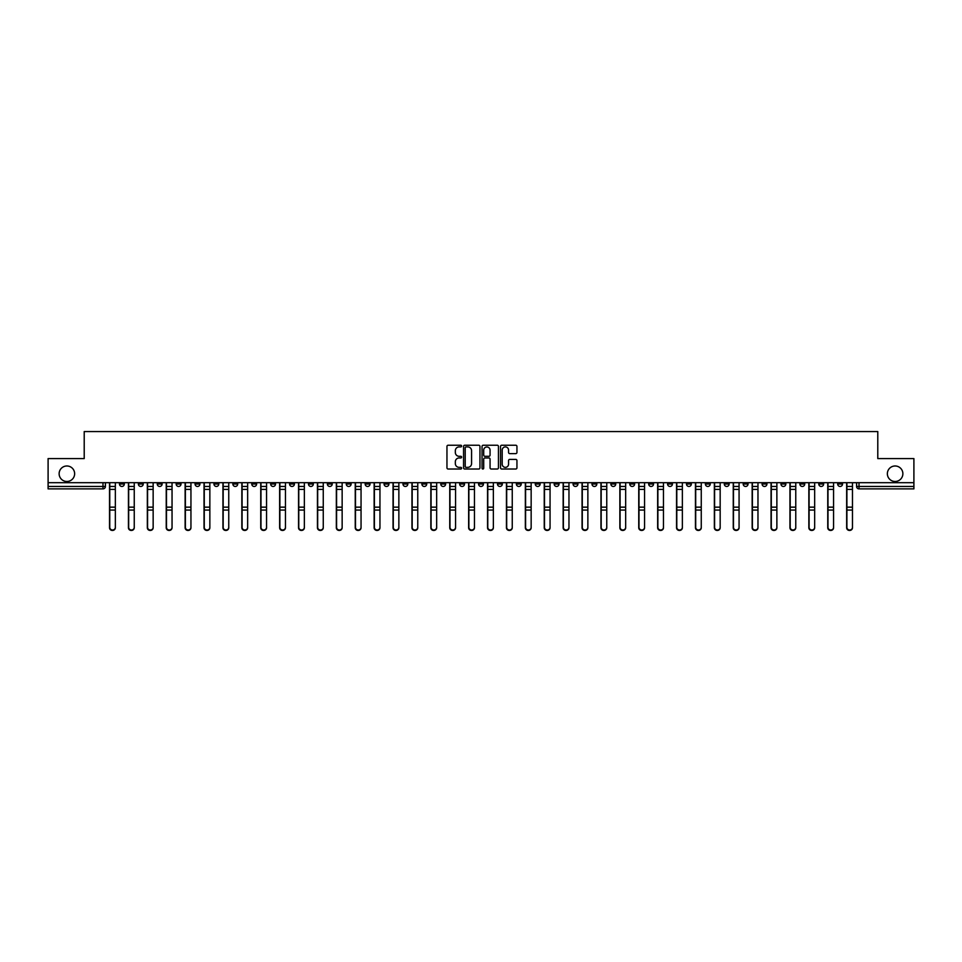 <?xml version="1.0" encoding="UTF-8"?>
<svg xmlns="http://www.w3.org/2000/svg" width="962" height="962" viewBox="0 0 962 962"><rect width="100%" height="100%" fill="white"/><g stroke="black" fill="none" stroke-linecap="round" stroke-linejoin="round"><path stroke-width="1.44" d="M461.616 446.067A0.83 0.83 0 0 0 460.786 445.238L448.148 445.238A1.19 1.19 0 0 0 446.957 446.428L446.957 467.833A1.19 1.19 0 0 0 448.148 469.023L460.786 469.023A0.83 0.83 0 0 0 461.616 468.193A0.83 0.83 0 0 0 460.786 467.364L459.151 467.364A3.8 3.8 0 0 1 455.339 463.552L455.339 461.772A3.8 3.8 0 0 1 459.151 457.96L460.786 457.96A0.83 0.83 0 0 0 461.616 457.13A0.83 0.83 0 0 0 460.786 456.301L459.151 456.301A3.8 3.8 0 0 1 455.339 452.501L455.339 450.709A3.8 3.8 0 0 1 459.151 446.909L460.786 446.909A0.83 0.83 0 0 0 461.616 446.067M887.361 473.737A7.756 7.756 0 0 0 895.117 481.481A7.756 7.756 0 0 0 902.873 473.737A7.756 7.756 0 0 0 895.117 465.981A7.756 7.756 0 0 0 887.361 473.737M59.127 473.737A7.756 7.756 0 0 0 66.883 481.481A7.756 7.756 0 0 0 74.639 473.737A7.756 7.756 0 0 0 66.883 465.981A7.756 7.756 0 0 0 59.127 473.737M743.193 482.696L743.193 484.03L748.039 484.03A2.429 2.429 0 0 1 745.61 486.459A2.429 2.429 0 0 1 743.193 484.03L743.193 482.696M629.785 482.696L629.785 484.03L634.631 484.03A2.429 2.429 0 0 1 632.202 486.459A2.429 2.429 0 0 1 629.785 484.03L629.785 482.696M610.882 482.696L610.882 484.03L615.728 484.03A2.429 2.429 0 0 1 613.311 486.459A2.429 2.429 0 0 1 610.882 484.03L610.882 482.696M497.474 482.696L497.474 484.03L502.32 484.03A2.429 2.429 0 0 1 499.903 486.459A2.429 2.429 0 0 1 497.474 484.03L497.474 482.696M478.571 482.696L478.571 484.03L483.429 484.03A2.429 2.429 0 0 1 481 486.459A2.429 2.429 0 0 1 478.571 484.03L478.571 482.696M459.68 482.696L459.68 484.03L464.526 484.03A2.429 2.429 0 0 1 462.097 486.459A2.429 2.429 0 0 1 459.68 484.03L459.68 482.696M421.873 482.696L421.873 484.03L426.719 484.03A2.429 2.429 0 0 1 424.302 486.459A2.429 2.429 0 0 1 421.873 484.03L421.873 482.696M384.078 484.03L384.078 482.696L384.078 484.03A2.429 2.429 0 0 0 386.496 486.459A2.429 2.429 0 0 1 384.078 484.03L388.925 484.03A2.429 2.429 0 0 1 386.496 486.459A2.429 2.429 0 0 0 388.925 484.03L388.925 482.696L388.925 484.03M365.175 484.03L365.175 482.696L365.175 484.03A2.429 2.429 0 0 0 367.592 486.459A2.429 2.429 0 0 1 365.175 484.03L370.021 484.03A2.429 2.429 0 0 1 367.592 486.459M346.272 484.03L346.272 482.696L346.272 484.03A2.429 2.429 0 0 0 348.689 486.459A2.429 2.429 0 0 1 346.272 484.03L351.118 484.03A2.429 2.429 0 0 1 348.689 486.459A2.429 2.429 0 0 0 351.118 484.03L351.118 482.696L351.118 484.03M327.369 482.696L327.369 484.03L332.215 484.03A2.429 2.429 0 0 1 329.798 486.459A2.429 2.429 0 0 1 327.369 484.03L327.369 482.696M308.465 482.696L308.465 484.03L313.311 484.03A2.429 2.429 0 0 1 310.894 486.459A2.429 2.429 0 0 1 308.465 484.03L308.465 482.696M289.574 482.696L289.574 484.03L294.42 484.03A2.429 2.429 0 0 1 291.991 486.459A2.429 2.429 0 0 1 289.574 484.03L289.574 482.696M270.671 484.03L270.671 482.696L270.671 484.03A2.429 2.429 0 0 0 273.088 486.459A2.429 2.429 0 0 1 270.671 484.03L275.517 484.03A2.429 2.429 0 0 1 273.088 486.459M232.864 484.03L232.864 482.696L232.864 484.03A2.429 2.429 0 0 0 235.293 486.459A2.429 2.429 0 0 1 232.864 484.03L237.71 484.03A2.429 2.429 0 0 1 235.293 486.459A2.429 2.429 0 0 0 237.71 484.03L237.71 482.696L237.71 484.03M213.961 484.03L213.961 482.696L213.961 484.03A2.429 2.429 0 0 0 216.39 486.459A2.429 2.429 0 0 1 213.961 484.03L218.807 484.03A2.429 2.429 0 0 1 216.39 486.459A2.429 2.429 0 0 0 218.807 484.03L218.807 482.696L218.807 484.03M195.07 484.03L195.07 482.696L195.07 484.03A2.429 2.429 0 0 0 197.487 486.459A2.429 2.429 0 0 1 195.07 484.03L199.916 484.03A2.429 2.429 0 0 1 197.487 486.459A2.429 2.429 0 0 0 199.916 484.03L199.916 482.696L199.916 484.03M176.166 484.03L176.166 482.696L176.166 484.03A2.429 2.429 0 0 0 178.583 486.459A2.429 2.429 0 0 1 176.166 484.03L181.012 484.03A2.429 2.429 0 0 1 178.583 486.459M157.263 484.03L157.263 482.696L157.263 484.03A2.429 2.429 0 0 0 159.692 486.459A2.429 2.429 0 0 1 157.263 484.03L162.109 484.03A2.429 2.429 0 0 1 159.692 486.459A2.429 2.429 0 0 0 162.109 484.03L162.109 482.696L162.109 484.03M138.36 484.03L138.36 482.696L138.36 484.03A2.429 2.429 0 0 0 140.789 486.459A2.429 2.429 0 0 1 138.36 484.03L143.206 484.03A2.429 2.429 0 0 1 140.789 486.459A2.429 2.429 0 0 0 143.206 484.03L143.206 482.696L143.206 484.03M515.752 453.619A1.19 1.19 0 0 0 516.943 452.441L516.943 446.428A1.19 1.19 0 0 0 515.752 445.238L501.719 445.238A1.19 1.19 0 0 0 500.529 446.428L500.529 467.833A1.19 1.19 0 0 0 501.719 469.023L515.752 469.023A1.19 1.19 0 0 0 516.943 467.833L516.943 460.582A1.19 1.19 0 0 0 515.752 459.391L509.752 459.391A1.19 1.19 0 0 0 508.561 460.582L508.561 464.177A3.187 3.187 0 0 1 505.375 467.364A3.187 3.187 0 0 1 502.2 464.177L502.2 450.084A3.187 3.187 0 0 1 505.375 446.909A3.187 3.187 0 0 1 508.561 450.084L508.561 452.441A1.19 1.19 0 0 0 509.752 453.619L515.752 453.619M48.1 482.696L48.1 458.585L84.211 458.585L84.211 431.565L877.789 431.565L877.789 458.585L913.9 458.585L913.9 482.696L48.1 482.696L48.1 486.459L105.411 486.459L105.411 482.696L105.411 486.459A2.429 2.429 0 0 1 102.982 488.876L48.1 488.876L48.1 486.459M479.954 446.428A1.19 1.19 0 0 0 478.775 445.238L464.742 445.238A1.19 1.19 0 0 0 463.552 446.428L463.552 467.833A1.19 1.19 0 0 0 464.742 469.023L478.775 469.023A1.19 1.19 0 0 0 479.954 467.833L479.954 446.428M483.225 445.238L497.258 445.238A1.19 1.19 0 0 1 498.448 446.428L498.448 467.833A1.19 1.19 0 0 1 497.258 469.023L491.257 469.023A1.19 1.19 0 0 1 490.067 467.833L490.067 459.151A1.19 1.19 0 0 0 488.876 457.96L484.896 457.96A1.19 1.19 0 0 0 483.706 459.151L483.706 468.193A0.83 0.83 0 0 1 482.876 469.023A0.83 0.83 0 0 1 482.046 468.193L482.046 446.428A1.19 1.19 0 0 1 483.225 445.238M856.589 482.696L856.589 486.459L913.9 486.459L913.9 488.876L859.018 488.876A2.429 2.429 0 0 1 856.589 486.459A2.429 2.429 0 0 0 859.018 488.876L859.018 482.696M913.9 482.696L913.9 486.459M842.532 484.03L842.532 482.696L842.532 484.03A2.429 2.429 0 0 1 840.115 486.459A2.429 2.429 0 0 1 837.686 484.03L842.532 484.03A2.429 2.429 0 0 1 840.115 486.459M837.686 482.696L837.686 484.03M823.64 482.696L823.64 484.03A2.429 2.429 0 0 1 821.211 486.459A2.429 2.429 0 0 1 818.794 484.03A2.429 2.429 0 0 0 821.211 486.459M818.794 482.696L818.794 484.03L823.64 484.03M804.737 482.696L804.737 484.03A2.429 2.429 0 0 1 802.308 486.459A2.429 2.429 0 0 1 799.891 484.03L804.737 484.03A2.429 2.429 0 0 1 802.308 486.459M799.891 482.696L799.891 484.03M785.834 482.696L785.834 484.03A2.429 2.429 0 0 1 783.417 486.459A2.429 2.429 0 0 1 780.988 484.03A2.429 2.429 0 0 0 783.417 486.459M780.988 482.696L780.988 484.03L785.834 484.03M766.93 482.696L766.93 484.03A2.429 2.429 0 0 1 764.513 486.459A2.429 2.429 0 0 1 762.084 484.03L766.93 484.03M762.084 482.696L762.084 484.03M748.039 482.696L748.039 484.03A2.429 2.429 0 0 1 745.61 486.459M729.136 482.696L729.136 484.03A2.429 2.429 0 0 1 726.707 486.459A2.429 2.429 0 0 1 724.29 484.03L729.136 484.03M724.29 482.696L724.29 484.03M710.233 482.696L710.233 484.03A2.429 2.429 0 0 1 707.804 486.459A2.429 2.429 0 0 1 705.386 484.03L710.233 484.03M705.386 482.696L705.386 484.03M691.329 482.696L691.329 484.03A2.429 2.429 0 0 1 688.912 486.459A2.429 2.429 0 0 1 686.483 484.03A2.429 2.429 0 0 0 688.912 486.459M686.483 482.696L686.483 484.03L691.329 484.03M672.426 482.696L672.426 484.03A2.429 2.429 0 0 1 670.009 486.459A2.429 2.429 0 0 1 667.58 484.03L672.426 484.03M667.58 482.696L667.58 484.03M653.535 482.696L653.535 484.03A2.429 2.429 0 0 1 651.106 486.459A2.429 2.429 0 0 1 648.689 484.03L653.535 484.03M648.689 482.696L648.689 484.03M634.631 482.696L634.631 484.03M615.728 482.696L615.728 484.03L615.728 482.696M596.825 482.696L596.825 484.03A2.429 2.429 0 0 1 594.408 486.459A2.429 2.429 0 0 1 591.979 484.03L596.825 484.03M591.979 482.696L591.979 484.03M577.921 482.696L577.921 484.03A2.429 2.429 0 0 1 575.504 486.459A2.429 2.429 0 0 1 573.075 484.03L577.921 484.03M573.075 482.696L573.075 484.03M559.03 482.696L559.03 484.03A2.429 2.429 0 0 1 556.601 486.459A2.429 2.429 0 0 1 554.184 484.03L559.03 484.03M554.184 482.696L554.184 484.03M540.127 482.696L540.127 484.03A2.429 2.429 0 0 1 537.698 486.459A2.429 2.429 0 0 1 535.281 484.03L540.127 484.03M535.281 482.696L535.281 484.03M521.224 482.696L521.224 484.03A2.429 2.429 0 0 1 518.807 486.459A2.429 2.429 0 0 1 516.378 484.03L521.224 484.03M516.378 482.696L516.378 484.03M502.32 482.696L502.32 484.03A2.429 2.429 0 0 1 499.903 486.459M483.429 482.696L483.429 484.03M464.526 484.03L464.526 482.696L464.526 484.03A2.429 2.429 0 0 1 462.097 486.459M445.622 482.696L445.622 484.03A2.429 2.429 0 0 1 443.193 486.459A2.429 2.429 0 0 1 440.776 484.03A2.429 2.429 0 0 0 443.193 486.459A2.429 2.429 0 0 0 445.622 484.03L440.776 484.03L440.776 482.696M426.719 484.03L426.719 482.696L426.719 484.03A2.429 2.429 0 0 1 424.302 486.459M407.816 482.696L407.816 484.03A2.429 2.429 0 0 1 405.399 486.459A2.429 2.429 0 0 1 402.97 484.03A2.429 2.429 0 0 0 405.399 486.459M402.97 482.696L402.97 484.03L407.816 484.03M370.021 482.696L370.021 484.03L370.021 482.696M332.215 484.03L332.215 482.696L332.215 484.03A2.429 2.429 0 0 1 329.798 486.459M313.311 484.03L313.311 482.696L313.311 484.03A2.429 2.429 0 0 1 310.894 486.459M294.42 484.03L294.42 482.696L294.42 484.03A2.429 2.429 0 0 1 291.991 486.459M275.517 482.696L275.517 484.03L275.517 482.696M256.613 484.03L256.613 482.696L256.613 484.03A2.429 2.429 0 0 1 254.196 486.459A2.429 2.429 0 0 1 251.767 484.03L256.613 484.03A2.429 2.429 0 0 1 254.196 486.459M251.767 482.696L251.767 484.03M181.012 482.696L181.012 484.03L181.012 482.696M124.314 482.696L124.314 484.03A2.429 2.429 0 0 1 121.885 486.459A2.429 2.429 0 0 1 119.468 484.03A2.429 2.429 0 0 0 121.885 486.459A2.429 2.429 0 0 0 124.314 484.03L124.314 482.696M119.468 482.696L119.468 484.03L124.314 484.03M102.982 482.696L102.982 488.876A2.429 2.429 0 0 0 105.411 486.459M466.041 446.909A0.83 0.83 0 0 0 465.211 447.739L465.211 466.534A0.83 0.83 0 0 0 466.041 467.364L467.772 467.364A3.8 3.8 0 0 0 471.572 463.552L471.572 450.709A3.8 3.8 0 0 0 467.772 446.909L466.041 446.909M490.067 450.144A3.187 3.187 0 0 0 486.892 446.969A3.187 3.187 0 0 0 483.706 450.144L483.706 455.11A1.19 1.19 0 0 0 484.896 456.301L488.876 456.301A1.19 1.19 0 0 0 490.067 455.11L490.067 450.144M109.524 482.696L109.524 527.753A2.79 2.682 180 0 0 112.434 530.435M115.344 527.332L115.344 527.753A2.79 2.682 180 0 1 112.554 530.435A2.79 2.682 180 0 1 109.764 527.753L109.764 527.332A2.79 2.682 0 0 0 112.554 530.014A2.79 2.682 0 0 0 115.344 527.332L115.344 510.064L109.764 510.064L109.764 527.332M109.764 482.696L109.764 510.064M115.344 482.696L115.344 510.064M128.427 482.696L128.427 527.753A2.79 2.682 180 0 0 131.337 530.435M147.33 482.696L147.33 527.753A2.79 2.682 180 0 0 150.24 530.435M134.247 527.332L134.247 527.753A2.79 2.682 180 0 1 131.457 530.435A2.79 2.682 180 0 1 128.667 527.753L128.667 527.332A2.79 2.682 0 0 0 131.457 530.014A2.79 2.682 0 0 0 134.247 527.332L134.247 510.064L128.667 510.064L128.667 527.332M128.667 482.696L128.667 510.064M134.247 482.696L134.247 510.064M153.15 527.332L153.15 527.753A2.79 2.682 180 0 1 150.361 530.435A2.79 2.682 180 0 1 147.571 527.753L147.571 527.332A2.79 2.682 0 0 0 150.361 530.014A2.79 2.682 0 0 0 153.15 527.332L153.15 510.064L147.571 510.064L147.571 527.332M147.571 482.696L147.571 510.064M153.15 482.696L153.15 510.064M166.234 482.696L166.234 527.753A2.79 2.682 180 0 0 169.132 530.435M185.125 482.696L185.125 527.753A2.79 2.682 180 0 0 188.035 530.435M204.028 482.696L204.028 527.753A2.79 2.682 180 0 0 206.938 530.435M172.042 527.332L172.042 527.753A2.79 2.682 180 0 1 169.264 530.435A2.79 2.682 180 0 1 166.474 527.753L166.474 527.332A2.79 2.682 0 0 0 169.264 530.014A2.79 2.682 0 0 0 172.042 527.332L172.042 510.064L166.474 510.064L166.474 527.332M166.474 482.696L166.474 510.064M172.042 482.696L172.042 510.064M190.945 527.332L190.945 527.753A2.79 2.682 180 0 1 188.155 530.435A2.79 2.682 180 0 1 185.377 527.753L185.377 527.332A2.79 2.682 0 0 0 188.155 530.014A2.79 2.682 0 0 0 190.945 527.332L190.945 510.064L185.377 510.064L185.377 527.332M185.377 482.696L185.377 510.064M190.945 482.696L190.945 510.064M209.848 527.332L209.848 527.753A2.79 2.682 180 0 1 207.058 530.435A2.79 2.682 180 0 1 204.269 527.753L204.269 527.332A2.79 2.682 0 0 0 207.058 530.014A2.79 2.682 0 0 0 209.848 527.332L209.848 510.064L204.269 510.064L204.269 527.332M204.269 482.696L204.269 510.064M209.848 482.696L209.848 510.064M222.931 482.696L222.931 527.753A2.79 2.682 180 0 0 225.842 530.435M228.752 527.332L228.752 527.753A2.79 2.682 180 0 1 225.962 530.435A2.79 2.682 180 0 1 223.172 527.753L223.172 527.332A2.79 2.682 0 0 0 225.962 530.014A2.79 2.682 0 0 0 228.752 527.332L228.752 510.064L223.172 510.064L223.172 527.332M223.172 482.696L223.172 510.064M228.752 482.696L228.752 510.064M241.835 482.696L241.835 527.753A2.79 2.682 180 0 0 244.745 530.435M247.643 527.332L247.643 527.753A2.79 2.682 180 0 1 244.865 530.435A2.79 2.682 180 0 1 242.075 527.753L242.075 527.332A2.79 2.682 0 0 0 244.865 530.014A2.79 2.682 0 0 0 247.643 527.332L247.643 510.064L242.075 510.064L242.075 527.332M242.075 482.696L242.075 510.064M247.643 482.696L247.643 510.064M260.738 482.696L260.738 527.753A2.79 2.682 180 0 0 263.636 530.435M266.546 527.332L266.546 527.753A2.79 2.682 180 0 1 263.768 530.435A2.79 2.682 180 0 1 260.979 527.753L260.979 527.332A2.79 2.682 0 0 0 263.768 530.014A2.79 2.682 0 0 0 266.546 527.332L266.546 510.064L260.979 510.064L260.979 527.332M260.979 482.696L260.979 510.064M266.546 482.696L266.546 510.064M279.629 482.696L279.629 527.753A2.79 2.682 180 0 0 282.539 530.435M285.449 527.332L285.449 527.753A2.79 2.682 180 0 1 282.66 530.435A2.79 2.682 180 0 1 279.882 527.753L279.882 527.332A2.79 2.682 0 0 0 282.66 530.014A2.79 2.682 0 0 0 285.449 527.332L285.449 510.064L279.882 510.064L279.882 527.332M279.882 482.696L279.882 510.064M285.449 482.696L285.449 510.064M298.533 482.696L298.533 527.753A2.79 2.682 180 0 0 301.443 530.435M304.353 527.332L304.353 527.753A2.79 2.682 180 0 1 301.563 530.435A2.79 2.682 180 0 1 298.773 527.753L298.773 527.332A2.79 2.682 0 0 0 301.563 530.014A2.79 2.682 0 0 0 304.353 527.332L304.353 510.064L298.773 510.064L298.773 527.332M298.773 482.696L298.773 510.064M304.353 482.696L304.353 510.064M317.436 482.696L317.436 527.753A2.79 2.682 180 0 0 320.346 530.435M323.256 527.332L323.256 527.753A2.79 2.682 180 0 1 320.466 530.435A2.79 2.682 180 0 1 317.676 527.753L317.676 527.332A2.79 2.682 0 0 0 320.466 530.014A2.79 2.682 0 0 0 323.256 527.332L323.256 510.064L317.676 510.064L317.676 527.332M317.676 482.696L317.676 510.064M323.256 482.696L323.256 510.064M336.339 482.696L336.339 527.753A2.79 2.682 180 0 0 339.249 530.435M342.147 527.332L342.147 527.753A2.79 2.682 180 0 1 339.37 530.435A2.79 2.682 180 0 1 336.58 527.753L336.58 527.332A2.79 2.682 0 0 0 339.37 530.014A2.79 2.682 0 0 0 342.147 527.332L342.147 510.064L336.58 510.064L336.58 527.332M336.58 482.696L336.58 510.064M342.147 482.696L342.147 510.064M355.243 482.696L355.243 527.753A2.79 2.682 180 0 0 358.141 530.435M361.051 527.332L361.051 527.753A2.79 2.682 180 0 1 358.261 530.435A2.79 2.682 180 0 1 355.483 527.753L355.483 527.332A2.79 2.682 0 0 0 358.261 530.014A2.79 2.682 0 0 0 361.051 527.332L361.051 510.064L355.483 510.064L355.483 527.332M355.483 482.696L355.483 510.064M361.051 482.696L361.051 510.064M374.134 482.696L374.134 527.753A2.79 2.682 180 0 0 377.044 530.435M379.954 527.332L379.954 527.753A2.79 2.682 180 0 1 377.164 530.435A2.79 2.682 180 0 1 374.386 527.753L374.386 527.332A2.79 2.682 0 0 0 377.164 530.014A2.79 2.682 0 0 0 379.954 527.332L379.954 510.064L374.386 510.064L374.386 527.332M374.386 482.696L374.386 510.064M379.954 482.696L379.954 510.064M393.037 482.696L393.037 527.753A2.79 2.682 180 0 0 395.947 530.435M398.857 527.332L398.857 527.753A2.79 2.682 180 0 1 396.067 530.435A2.79 2.682 180 0 1 393.278 527.753L393.278 527.332A2.79 2.682 0 0 0 396.067 530.014A2.79 2.682 0 0 0 398.857 527.332L398.857 510.064L393.278 510.064L393.278 527.332M393.278 482.696L393.278 510.064M398.857 482.696L398.857 510.064M411.94 482.696L411.94 527.753A2.79 2.682 180 0 0 414.85 530.435M417.761 527.332L417.761 527.753A2.79 2.682 180 0 1 414.971 530.435A2.79 2.682 180 0 1 412.181 527.753L412.181 527.332A2.79 2.682 0 0 0 414.971 530.014A2.79 2.682 0 0 0 417.761 527.332L417.761 510.064L412.181 510.064L412.181 527.332M412.181 482.696L412.181 510.064M417.761 482.696L417.761 510.064M430.844 482.696L430.844 527.753A2.79 2.682 180 0 0 433.754 530.435M436.652 527.332L436.652 527.753A2.79 2.682 180 0 1 433.874 530.435A2.79 2.682 180 0 1 431.084 527.753L431.084 527.332A2.79 2.682 0 0 0 433.874 530.014A2.79 2.682 0 0 0 436.652 527.332L436.652 510.064L431.084 510.064L431.084 527.332M431.084 482.696L431.084 510.064M436.652 482.696L436.652 510.064M449.747 482.696L449.747 527.753A2.79 2.682 180 0 0 452.645 530.435M455.555 527.332L455.555 527.753A2.79 2.682 180 0 1 452.765 530.435A2.79 2.682 180 0 1 449.988 527.753L449.988 527.332A2.79 2.682 0 0 0 452.765 530.014A2.79 2.682 0 0 0 455.555 527.332L455.555 510.064L449.988 510.064L449.988 527.332M449.988 482.696L449.988 510.064M455.555 482.696L455.555 510.064M468.638 482.696L468.638 527.753A2.79 2.682 180 0 0 471.548 530.435M474.458 527.332L474.458 527.753A2.79 2.682 180 0 1 471.669 530.435A2.79 2.682 180 0 1 468.879 527.753L468.879 527.332A2.79 2.682 0 0 0 471.669 530.014A2.79 2.682 0 0 0 474.458 527.332L474.458 510.064L468.879 510.064L468.879 527.332M468.879 482.696L468.879 510.064M474.458 482.696L474.458 510.064M487.542 482.696L487.542 527.753A2.79 2.682 180 0 0 490.452 530.435M493.362 527.332L493.362 527.753A2.79 2.682 180 0 1 490.572 530.435A2.79 2.682 180 0 1 487.782 527.753L487.782 527.332A2.79 2.682 0 0 0 490.572 530.014A2.79 2.682 0 0 0 493.362 527.332L493.362 510.064L487.782 510.064L487.782 527.332M487.782 482.696L487.782 510.064M493.362 482.696L493.362 510.064M506.445 482.696L506.445 527.753A2.79 2.682 180 0 0 509.355 530.435M512.253 527.332L512.253 527.753A2.79 2.682 180 0 1 509.475 530.435A2.79 2.682 180 0 1 506.685 527.753L506.685 527.332A2.79 2.682 0 0 0 509.475 530.014A2.79 2.682 0 0 0 512.253 527.332L512.253 510.064L506.685 510.064L506.685 527.332M506.685 482.696L506.685 510.064M512.253 482.696L512.253 510.064M525.348 482.696L525.348 527.753A2.79 2.682 180 0 0 528.246 530.435M531.156 527.332L531.156 527.753A2.79 2.682 180 0 1 528.378 530.435A2.79 2.682 180 0 1 525.589 527.753L525.589 527.332A2.79 2.682 0 0 0 528.378 530.014A2.79 2.682 0 0 0 531.156 527.332L531.156 510.064L525.589 510.064L525.589 527.332M525.589 482.696L525.589 510.064M531.156 482.696L531.156 510.064M544.239 482.696L544.239 527.753A2.79 2.682 180 0 0 547.15 530.435M550.06 527.332L550.06 527.753A2.79 2.682 180 0 1 547.27 530.435A2.79 2.682 180 0 1 544.492 527.753L544.492 527.332A2.79 2.682 0 0 0 547.27 530.014A2.79 2.682 0 0 0 550.06 527.332L550.06 510.064L544.492 510.064L544.492 527.332M544.492 482.696L544.492 510.064M550.06 482.696L550.06 510.064M563.143 482.696L563.143 527.753A2.79 2.682 180 0 0 566.053 530.435M568.963 527.332L568.963 527.753A2.79 2.682 180 0 1 566.173 530.435A2.79 2.682 180 0 1 563.383 527.753L563.383 527.332A2.79 2.682 0 0 0 566.173 530.014A2.79 2.682 0 0 0 568.963 527.332L568.963 510.064L563.383 510.064L563.383 527.332M563.383 482.696L563.383 510.064M568.963 482.696L568.963 510.064M582.046 482.696L582.046 527.753A2.79 2.682 180 0 0 584.956 530.435M587.866 527.332L587.866 527.753A2.79 2.682 180 0 1 585.076 530.435A2.79 2.682 180 0 1 582.287 527.753L582.287 527.332A2.79 2.682 0 0 0 585.076 530.014A2.79 2.682 0 0 0 587.866 527.332L587.866 510.064L582.287 510.064L582.287 527.332M582.287 482.696L582.287 510.064M587.866 482.696L587.866 510.064M600.949 482.696L600.949 527.753A2.79 2.682 180 0 0 603.859 530.435M606.757 527.332L606.757 527.753A2.79 2.682 180 0 1 603.98 530.435A2.79 2.682 180 0 1 601.19 527.753L601.19 527.332A2.79 2.682 0 0 0 603.98 530.014A2.79 2.682 0 0 0 606.757 527.332L606.757 510.064L601.19 510.064L601.19 527.332M601.19 482.696L601.19 510.064M606.757 482.696L606.757 510.064M619.853 482.696L619.853 527.753A2.79 2.682 180 0 0 622.751 530.435M625.661 527.332L625.661 527.753A2.79 2.682 180 0 1 622.871 530.435A2.79 2.682 180 0 1 620.093 527.753L620.093 527.332A2.79 2.682 0 0 0 622.871 530.014A2.79 2.682 0 0 0 625.661 527.332L625.661 510.064L620.093 510.064L620.093 527.332M620.093 482.696L620.093 510.064M625.661 482.696L625.661 510.064M638.744 482.696L638.744 527.753A2.79 2.682 180 0 0 641.654 530.435M644.564 527.332L644.564 527.753A2.79 2.682 180 0 1 641.774 530.435A2.79 2.682 180 0 1 638.996 527.753L638.996 527.332A2.79 2.682 0 0 0 641.774 530.014A2.79 2.682 0 0 0 644.564 527.332L644.564 510.064L638.996 510.064L638.996 527.332M638.996 482.696L638.996 510.064M644.564 482.696L644.564 510.064M657.647 482.696L657.647 527.753A2.79 2.682 180 0 0 660.557 530.435M663.467 527.332L663.467 527.753A2.79 2.682 180 0 1 660.678 530.435A2.79 2.682 180 0 1 657.888 527.753L657.888 527.332A2.79 2.682 0 0 0 660.678 530.014A2.79 2.682 0 0 0 663.467 527.332L663.467 510.064L657.888 510.064L657.888 527.332M657.888 482.696L657.888 510.064M663.467 482.696L663.467 510.064M676.551 482.696L676.551 527.753A2.79 2.682 180 0 0 679.461 530.435M682.371 527.332L682.371 527.753A2.79 2.682 180 0 1 679.581 530.435A2.79 2.682 180 0 1 676.791 527.753L676.791 527.332A2.79 2.682 0 0 0 679.581 530.014A2.79 2.682 0 0 0 682.371 527.332L682.371 510.064L676.791 510.064L676.791 527.332M676.791 482.696L676.791 510.064M682.371 482.696L682.371 510.064M695.454 482.696L695.454 527.753A2.79 2.682 180 0 0 698.364 530.435M701.262 527.332L701.262 527.753A2.79 2.682 180 0 1 698.484 530.435A2.79 2.682 180 0 1 695.694 527.753L695.694 527.332A2.79 2.682 0 0 0 698.484 530.014A2.79 2.682 0 0 0 701.262 527.332L701.262 510.064L695.694 510.064L695.694 527.332M695.694 482.696L695.694 510.064M701.262 482.696L701.262 510.064M714.357 482.696L714.357 527.753A2.79 2.682 180 0 0 717.255 530.435M720.165 527.332L720.165 527.753A2.79 2.682 180 0 1 717.375 530.435A2.79 2.682 180 0 1 714.598 527.753L714.598 527.332A2.79 2.682 0 0 0 717.375 530.014A2.79 2.682 0 0 0 720.165 527.332L720.165 510.064L714.598 510.064L714.598 527.332M714.598 482.696L714.598 510.064M720.165 482.696L720.165 510.064M733.248 482.696L733.248 527.753A2.79 2.682 180 0 0 736.158 530.435M739.069 527.332L739.069 527.753A2.79 2.682 180 0 1 736.279 530.435A2.79 2.682 180 0 1 733.489 527.753L733.489 527.332A2.79 2.682 0 0 0 736.279 530.014A2.79 2.682 0 0 0 739.069 527.332L739.069 510.064L733.489 510.064L733.489 527.332M733.489 482.696L733.489 510.064M739.069 482.696L739.069 510.064M752.152 482.696L752.152 527.753A2.79 2.682 180 0 0 755.062 530.435M757.972 527.332L757.972 527.753A2.79 2.682 180 0 1 755.182 530.435A2.79 2.682 180 0 1 752.392 527.753L752.392 527.332A2.79 2.682 0 0 0 755.182 530.014A2.79 2.682 0 0 0 757.972 527.332L757.972 510.064L752.392 510.064L752.392 527.332M752.392 482.696L752.392 510.064M757.972 482.696L757.972 510.064M771.055 482.696L771.055 527.753A2.79 2.682 180 0 0 773.965 530.435M776.875 527.332L776.875 527.753A2.79 2.682 180 0 1 774.085 530.435A2.79 2.682 180 0 1 771.296 527.753L771.296 527.332A2.79 2.682 0 0 0 774.085 530.014A2.79 2.682 0 0 0 776.875 527.332L776.875 510.064L771.296 510.064L771.296 527.332M771.296 482.696L771.296 510.064M776.875 482.696L776.875 510.064M789.958 482.696L789.958 527.753A2.79 2.682 180 0 0 792.868 530.435M795.766 527.332L795.766 527.753A2.79 2.682 180 0 1 792.989 530.435A2.79 2.682 180 0 1 790.199 527.753L790.199 527.332A2.79 2.682 0 0 0 792.989 530.014A2.79 2.682 0 0 0 795.766 527.332L795.766 510.064L790.199 510.064L790.199 527.332M790.199 482.696L790.199 510.064M795.766 482.696L795.766 510.064M808.85 482.696L808.85 527.753A2.79 2.682 180 0 0 811.76 530.435M814.67 527.332L814.67 527.753A2.79 2.682 180 0 1 811.88 530.435A2.79 2.682 180 0 1 809.102 527.753L809.102 527.332A2.79 2.682 0 0 0 811.88 530.014A2.79 2.682 0 0 0 814.67 527.332L814.67 510.064L809.102 510.064L809.102 527.332M809.102 482.696L809.102 510.064M814.67 482.696L814.67 510.064M827.753 482.696L827.753 527.753A2.79 2.682 180 0 0 830.663 530.435M833.573 527.332L833.573 527.753A2.79 2.682 180 0 1 830.783 530.435A2.79 2.682 180 0 1 827.993 527.753L827.993 527.332A2.79 2.682 0 0 0 830.783 530.014A2.79 2.682 0 0 0 833.573 527.332L833.573 510.064L827.993 510.064L827.993 527.332M827.993 482.696L827.993 510.064M833.573 482.696L833.573 510.064M846.656 482.696L846.656 527.753A2.79 2.682 180 0 0 849.566 530.435M852.476 527.332L852.476 527.753A2.79 2.682 180 0 1 849.686 530.435A2.79 2.682 180 0 1 846.897 527.753L846.897 527.332A2.79 2.682 0 0 0 849.686 530.014A2.79 2.682 0 0 0 852.476 527.332L852.476 510.064L846.897 510.064L846.897 527.332M846.897 482.696L846.897 510.064M852.476 482.696L852.476 510.064M109.524 486.459L115.344 486.459M115.344 507.154L109.764 507.154M115.344 489.381L109.764 489.381M128.427 486.459L134.247 486.459M147.33 486.459L153.15 486.459M134.247 507.154L128.667 507.154M134.247 489.381L128.667 489.381M153.15 507.154L147.571 507.154M153.15 489.381L147.571 489.381M166.234 486.459L172.042 486.459M185.125 486.459L190.945 486.459M204.028 486.459L209.848 486.459M172.042 507.154L166.474 507.154M172.042 489.381L166.474 489.381M190.945 507.154L185.377 507.154M190.945 489.381L185.377 489.381M209.848 507.154L204.269 507.154M209.848 489.381L204.269 489.381M222.931 486.459L228.752 486.459M228.752 507.154L223.172 507.154M228.752 489.381L223.172 489.381M241.835 486.459L247.643 486.459M247.643 507.154L242.075 507.154M247.643 489.381L242.075 489.381M260.738 486.459L266.546 486.459M266.546 507.154L260.979 507.154M266.546 489.381L260.979 489.381M279.629 486.459L285.449 486.459M285.449 507.154L279.882 507.154M285.449 489.381L279.882 489.381M298.533 486.459L304.353 486.459M304.353 507.154L298.773 507.154M304.353 489.381L298.773 489.381M317.436 486.459L323.256 486.459M323.256 507.154L317.676 507.154M323.256 489.381L317.676 489.381M336.339 486.459L342.147 486.459M342.147 507.154L336.58 507.154M342.147 489.381L336.58 489.381M355.243 486.459L361.051 486.459M361.051 507.154L355.483 507.154M361.051 489.381L355.483 489.381M374.134 486.459L379.954 486.459M379.954 507.154L374.386 507.154M379.954 489.381L374.386 489.381M393.037 486.459L398.857 486.459M398.857 507.154L393.278 507.154M398.857 489.381L393.278 489.381M411.94 486.459L417.761 486.459M417.761 507.154L412.181 507.154M417.761 489.381L412.181 489.381M430.844 486.459L436.652 486.459M436.652 507.154L431.084 507.154M436.652 489.381L431.084 489.381M449.747 486.459L455.555 486.459M455.555 507.154L449.988 507.154M455.555 489.381L449.988 489.381M468.638 486.459L474.458 486.459M474.458 507.154L468.879 507.154M474.458 489.381L468.879 489.381M487.542 486.459L493.362 486.459M493.362 507.154L487.782 507.154M493.362 489.381L487.782 489.381M506.445 486.459L512.253 486.459M512.253 507.154L506.685 507.154M512.253 489.381L506.685 489.381M525.348 486.459L531.156 486.459M531.156 507.154L525.589 507.154M531.156 489.381L525.589 489.381M544.239 486.459L550.06 486.459M550.06 507.154L544.492 507.154M550.06 489.381L544.492 489.381M563.143 486.459L568.963 486.459M568.963 507.154L563.383 507.154M568.963 489.381L563.383 489.381M582.046 486.459L587.866 486.459M587.866 507.154L582.287 507.154M587.866 489.381L582.287 489.381M600.949 486.459L606.757 486.459M606.757 507.154L601.19 507.154M606.757 489.381L601.19 489.381M619.853 486.459L625.661 486.459M625.661 507.154L620.093 507.154M625.661 489.381L620.093 489.381M638.744 486.459L644.564 486.459M644.564 507.154L638.996 507.154M644.564 489.381L638.996 489.381M657.647 486.459L663.467 486.459M663.467 507.154L657.888 507.154M663.467 489.381L657.888 489.381M676.551 486.459L682.371 486.459M682.371 507.154L676.791 507.154M682.371 489.381L676.791 489.381M695.454 486.459L701.262 486.459M701.262 507.154L695.694 507.154M701.262 489.381L695.694 489.381M714.357 486.459L720.165 486.459M720.165 507.154L714.598 507.154M720.165 489.381L714.598 489.381M733.248 486.459L739.069 486.459M739.069 507.154L733.489 507.154M739.069 489.381L733.489 489.381M752.152 486.459L757.972 486.459M757.972 507.154L752.392 507.154M757.972 489.381L752.392 489.381M771.055 486.459L776.875 486.459M776.875 507.154L771.296 507.154M776.875 489.381L771.296 489.381M789.958 486.459L795.766 486.459M795.766 507.154L790.199 507.154M795.766 489.381L790.199 489.381M808.85 486.459L814.67 486.459M814.67 507.154L809.102 507.154M814.67 489.381L809.102 489.381M827.753 486.459L833.573 486.459M833.573 507.154L827.993 507.154M833.573 489.381L827.993 489.381M846.656 486.459L852.476 486.459M852.476 507.154L846.897 507.154M852.476 489.381L846.897 489.381"/></g></svg>
